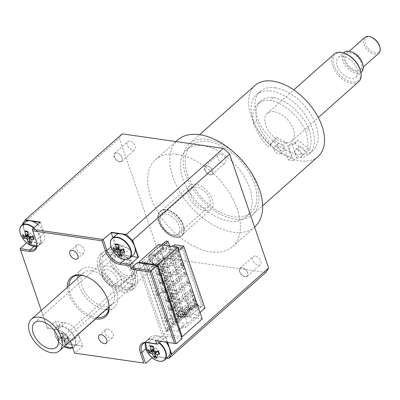 <?xml version="1.0" encoding="UTF-8"?>
<svg xmlns="http://www.w3.org/2000/svg" width="400" height="400" viewBox="0 0 400 400"><rect width="100%" height="100%" fill="white"/><g stroke="black" fill="none" stroke-linecap="round" stroke-linejoin="round"><path stroke-width="0.3" stroke-dasharray="2 1.5" d="M178.795 250.505L166.245 261.64L168.37 267.84L168.845 267.42L170.665 272.735L170.19 273.16L171.405 276.7L171.88 276.28L173.7 281.595L173.225 282.02L174.435 285.56L174.915 285.14L176.735 290.455L176.255 290.88L177.47 294.42L177.945 294L179.765 299.315L179.29 299.74L180.505 303.28L180.98 302.86L182.8 308.175L182.325 308.6L183.535 312.14L184.015 311.72L173.58 310.22L175.325 308.67L172.965 308.335L172.01 309.18L170.435 308.95L169.165 310.08L167.955 306.535L169.225 305.41L167.405 300.09L166.135 301.22L164.92 297.675L166.19 296.55L164.37 291.23L163.1 292.36L161.885 288.815L163.155 287.69L161.335 282.37L160.065 283.5L158.85 279.955L160.12 278.83L158.3 273.51L157.03 274.64L155.82 271.095L157.09 269.97L155.27 264.65L154 265.78L151.875 259.575L166.16 246.9L170.1 247.465L170.78 249.455L174.485 247.205L174.91 246.145L176.485 246.37L177.14 248.15L178.7 248.375L178.14 246.61L182.045 247.17L183.07 248.11L202.825 305.805L202.37 306.53L198.35 305.815L202.37 306.53M200.03 312.525L187.48 323.66L185.355 317.46L185.835 317.035L184.015 311.72M177.395 274.85L174.36 265.99L181.505 259.655L184.535 268.515L177.395 274.85L175.425 274.57L182.57 268.23L184.535 268.515M189.525 310.29L186.495 301.43L193.635 295.095L196.67 303.955L189.525 310.29L187.56 310.01L194.7 303.67L196.67 303.955M186.715 306.925L190.65 307.49L191.335 309.485L187.395 308.92L186.715 306.925L177.505 315.095L179.08 315.32L159.215 257.29L157.625 258.695L161.955 259.32L163.7 264.415L163.215 265.185L162.035 265.015L177.81 311.09L178.99 311.26L180.08 312.255L181.825 317.35L177.495 316.73L157.625 258.695M177.505 315.095L157.64 257.065L159.215 257.29M186.495 301.43L184.525 301.15L175.425 274.57M190.65 307.49L194.355 305.24L195.515 305.405L195.06 304.075L195.3 303.69L197.35 303.985L198.35 305.815L186.445 316.38L189.515 316.82L189.76 316.435L187.56 310.01M186.445 316.38L185.445 314.55L183.395 314.255L183.415 315.945L181.67 310.85L180.08 312.255M178.7 248.375L178.695 249.495L166.79 260.06L167.03 259.675L166.575 258.345L169.645 258.785L181.55 248.22L178.48 247.78L178.935 249.11L178.695 249.495L176.645 249.2L176.1 248.7L164.195 259.27L163.545 257.91L165.29 263.005L164.805 263.78L163.625 263.61L179.395 309.68L180.58 309.85L181.67 310.85M164.195 259.27L164.74 259.765L166.79 260.06M169.645 258.785L170.19 259.285L172.39 265.71L174.36 265.99M169.815 266.395L180.295 257.095L178.325 256.815L167.85 266.11L169.815 266.395L169.06 264.18L179.535 254.88L177.565 254.6L167.09 263.895L169.06 264.18M167.85 266.11L167.09 263.895M172.85 275.255L183.325 265.955L181.36 265.675L170.88 274.97L172.85 275.255L172.09 273.04L182.57 263.74L180.6 263.46L170.125 272.755L172.09 273.04M170.88 274.97L170.125 272.755M175.885 284.115L186.36 274.815L184.39 274.535L173.915 283.83L175.885 284.115L175.125 281.9L185.605 272.6L183.635 272.32L173.155 281.615L175.125 281.9M173.915 283.83L173.155 281.615M178.92 292.975L189.395 283.675L187.425 283.395L176.95 292.69L178.92 292.975L178.16 290.76L188.635 281.46L186.665 281.18L176.19 290.475L178.16 290.76M176.95 292.69L176.19 290.475M181.95 301.835L192.43 292.535L190.46 292.255L179.98 301.55L181.95 301.835L181.195 299.62L191.67 290.32L189.7 290.04L179.225 299.335L181.195 299.62M179.98 301.55L179.225 299.335M184.985 310.695L195.46 301.395L193.495 301.115L183.015 310.41L184.985 310.695L184.225 308.48L194.705 299.18L192.735 298.9L182.255 308.195L184.225 308.48M183.015 310.41L182.255 308.195M179.08 315.32L177.495 316.73M189.515 316.82L201.665 305.87L182.095 248.72L183.07 248.11M194.355 305.24L196.81 305.735L195.515 305.405L183.61 315.97M183.415 315.945L181.825 317.35M196.81 305.735L196.22 304.015L197.81 304.19L198.465 305.97M174.455 244.815L174.91 246.145M204.94 308.165L195.69 306.835L195.235 305.505M191.335 309.485L195.69 306.835M170.1 247.465L171.91 246.365M170.78 249.455L166.845 248.89L166.16 246.9M166.845 248.89L157.64 257.065M187.395 308.92L173.11 321.595L170.985 315.395L172.255 314.27L170.435 308.95M183.535 312.14L169.165 310.08M173.58 310.22L175.4 315.535L177.145 313.99L174.785 313.65L173.83 314.495L172.255 314.27M185.835 317.035L175.4 315.535M177.655 312.28L178.41 314.495L180.38 314.78L179.625 312.565L177.655 312.28L172.275 317.055L174.245 317.335L179.625 312.565M185.355 317.46L170.985 315.395M168.37 267.84L154 265.78M166.245 261.64L151.875 259.575M171.405 276.7L157.03 274.64M170.19 273.16L155.82 271.095M174.435 285.56L160.065 283.5M173.225 282.02L158.85 279.955M177.47 294.42L163.1 292.36M176.255 290.88L161.885 288.815M180.505 303.28L166.135 301.22M179.29 299.74L164.92 297.675M182.325 308.6L167.955 306.535M187.48 323.66L173.11 321.595M168.845 267.42L158.41 265.92L160.16 264.37L157.795 264.035L156.845 264.88L155.27 264.65M158.41 265.92L160.23 271.24L161.98 269.69L159.615 269.35L158.665 270.195L157.09 269.97M170.665 272.735L160.23 271.24M162.485 267.98L163.245 270.195L165.215 270.48L164.455 268.265L162.485 267.98L157.11 272.755L159.08 273.035L164.455 268.265M156.845 264.88L158.665 270.195M157.795 264.035L159.615 269.35M160.16 264.37L161.98 269.69M163.245 270.195L157.87 274.97L159.835 275.25L165.215 270.48M180.295 257.095L179.535 254.88M159.835 275.25L159.08 273.035M178.325 256.815L177.565 254.6M157.87 274.97L157.11 272.755M168.245 279.34L166.28 279.055L163.665 281.375A5.28 2.44 -18.9 0 0 160.55 283.775L162.82 284.105L162.06 281.89A2.64 1.22 161.1 0 1 164.335 279.92L167.49 277.125L168.245 279.34L165.095 282.135L164.335 279.92M160.55 283.775L159.79 281.56L162.06 281.89M171.28 288.2L169.31 287.915L166.16 290.715A2.64 1.22 161.1 0 1 163.985 292.695L166.255 293.02L165.495 290.805A5.28 2.44 -18.9 0 0 167.91 288.305L170.52 285.985L171.28 288.2L168.665 290.52L167.91 288.305M163.985 292.695L163.23 290.48L165.495 290.805M169.195 299.575L172.345 296.775L171.585 294.56L168.435 297.36L169.195 299.575A2.64 1.22 161.1 0 1 167.02 301.555L169.29 301.88L168.53 299.665A5.28 2.44 -18.9 0 0 170.94 297.165L173.555 294.845L174.315 297.06L171.7 299.38A5.28 2.44 -18.9 0 1 169.29 301.88M167.02 301.555L166.26 299.34L168.53 299.665M168.895 308.14L171.16 308.47A2.64 1.22 161.1 0 1 173.435 306.5L176.59 303.705L174.62 303.42L172.005 305.74A5.28 2.44 -18.9 0 0 168.895 308.14L169.65 310.355L171.92 310.685L171.16 308.47M178.41 314.495L173.035 319.27L175.005 319.55L174.245 317.335M173.035 319.27L172.275 317.055M162.82 284.105A2.64 1.22 161.1 0 1 165.095 282.135M183.325 265.955L182.57 263.74M166.28 279.055L165.52 276.84L167.49 277.125M165.52 276.84L162.905 279.16A5.28 2.44 -18.9 0 0 159.79 281.56M181.36 265.675L180.6 263.46M163.665 281.375L162.905 279.16M171.88 276.28L161.445 274.78L163.265 280.1L165.01 278.55L162.65 278.21L161.695 279.055L160.12 278.83M173.7 281.595L163.265 280.1M161.445 274.78L163.19 273.23L160.83 272.895L159.875 273.74L161.695 279.055M159.875 273.74L158.3 273.51M163.19 273.23L165.01 278.55M160.83 272.895L162.65 278.21M166.255 293.02A5.28 2.44 -18.9 0 0 168.665 290.52M186.36 274.815L185.605 272.6M169.31 287.915L168.555 285.7L170.52 285.985M168.555 285.7L165.4 288.5A2.64 1.22 161.1 0 1 163.23 290.48M184.39 274.535L183.635 272.32M166.16 290.715L165.4 288.5M174.915 285.14L164.48 283.64L166.3 288.96L168.045 287.41L165.685 287.07L164.73 287.915L163.155 287.69M176.735 290.455L166.3 288.96M164.48 283.64L166.225 282.09L163.865 281.755L162.91 282.6L164.73 287.915M162.91 282.6L161.335 282.37M166.225 282.09L168.045 287.41M163.865 281.755L165.685 287.07M172.345 296.775L174.315 297.06M189.395 283.675L188.635 281.46M170.94 297.165L171.7 299.38M171.585 294.56L173.555 294.845M168.435 297.36A2.64 1.22 161.1 0 1 166.26 299.34M187.425 283.395L186.665 281.18M177.945 294L167.515 292.5L169.335 297.815L171.08 296.27L168.715 295.93L167.765 296.775L166.19 296.55M179.765 299.315L169.335 297.815M167.515 292.5L169.26 290.95L166.895 290.615L165.945 291.46L167.765 296.775M165.945 291.46L164.37 291.23M169.26 290.95L171.08 296.27M166.895 290.615L168.715 295.93M190.46 292.255L189.7 290.04M172.005 305.74L172.765 307.955L175.38 305.635L174.62 303.42M172.765 307.955A5.28 2.44 -18.9 0 0 169.65 310.355M175.38 305.635L177.35 305.92L174.195 308.715A2.64 1.22 161.1 0 0 171.92 310.685M192.43 292.535L191.67 290.32M173.435 306.5L174.195 308.715M177.35 305.92L176.59 303.705M180.98 302.86L170.545 301.36L172.365 306.675L174.11 305.13L171.75 304.79L170.8 305.635L169.225 305.41M182.8 308.175L172.365 306.675M170.545 301.36L172.29 299.81L169.93 299.475L168.975 300.32L170.8 305.635M168.975 300.32L167.405 300.09M172.29 299.81L174.11 305.13M169.93 299.475L171.75 304.79M175.005 319.55L180.38 314.78M195.46 301.395L194.705 299.18M193.495 301.115L192.735 298.9M172.01 309.18L173.83 314.495M172.965 308.335L174.785 313.65M175.325 308.67L177.145 313.99M166.575 258.345L178.48 247.78L178.14 246.61M163.74 257.94L175.645 247.375L174.485 247.205M163.545 257.91L161.955 259.32M170.19 259.285L182.095 248.72L181.55 248.22L182.045 247.17M172.39 265.71L179.535 259.37L182.57 268.23M189.76 316.435L201.665 305.87L202.825 305.805M184.525 301.15L191.67 294.81L194.7 303.67M179.535 259.37L181.505 259.655M191.67 294.81L193.635 295.095M167.03 259.675L178.935 249.11L178.725 248.325M164.74 259.765L176.645 249.2L177.14 248.15M176.485 246.37L175.645 247.375L176.1 248.7L177.075 248.09M180.58 309.85L178.99 311.26M179.395 309.68L177.81 311.09M163.625 263.61L162.035 265.015M164.805 263.78L163.215 265.185M165.29 263.005L163.7 264.415M183.155 314.64L195.06 304.075L196.22 304.015M196.25 303.97L195.3 303.69L183.395 314.255M185.445 314.55L197.35 303.985L197.81 304.19M197.875 304.25L185.99 315.05M296.65 157.855A39.605 23.555 -131.6 0 0 309.045 154.01A39.605 23.555 -131.6 0 0 300.375 108.755A39.605 23.555 -131.6 0 0 256.47 94.77A39.605 23.555 -131.6 0 0 257.195 128.93A39.605 23.555 -131.6 0 0 291.53 157.12L288.355 159.94L283.32 145.23A22.185 13.2 48.4 0 1 274.005 140.08L268.145 146.945A43.67 25.975 48.4 0 1 253.595 123.475A37.565 22.345 48.4 0 1 257.91 103.79A37.565 22.345 48.4 0 1 270.33 100.185A37.565 22.345 48.4 0 1 305.57 130.935A43.67 25.975 48.4 0 1 306.415 152.435L295.01 143.095A22.185 13.2 48.4 0 1 294.31 143.8A22.185 13.2 48.4 0 1 288.435 145.965L293.475 160.675L296.65 157.855L291.61 143.145L288.435 145.965M291.53 157.12L286.495 142.41A22.185 13.2 48.4 0 1 277.18 137.265L271.32 144.125A43.67 25.975 48.4 0 1 256.77 120.66A37.565 22.345 48.4 0 1 261.085 100.975A37.565 22.345 48.4 0 1 273.505 97.365A37.565 22.345 48.4 0 1 308.74 128.12A43.67 25.975 48.4 0 1 309.59 149.62L298.185 140.28A22.185 13.2 48.4 0 1 297.485 140.985A22.185 13.2 48.4 0 1 291.61 143.145M298.265 149.815A4.49 2.67 48.4 0 1 298.635 146.94A4.49 2.67 48.4 0 1 303.61 148.525A4.49 2.67 48.4 0 1 304.59 153.655A4.49 2.67 48.4 0 1 301.215 153.415A4.49 2.67 48.4 0 1 298.265 149.815M277.26 146.8A4.49 2.67 48.4 0 1 277.63 143.925A4.49 2.67 48.4 0 1 282.605 145.51A4.49 2.67 48.4 0 1 283.585 150.64A4.49 2.67 48.4 0 1 280.21 150.4A4.49 2.67 48.4 0 1 277.26 146.8M277.18 137.265L274.005 140.08M271.32 144.125L268.145 146.945M286.495 142.41L283.32 145.23M298.185 140.28L295.01 143.095M309.59 149.62L306.415 152.435M256.77 120.66L253.595 123.475M274.085 149.62A4.49 2.67 48.4 0 1 274.455 146.74A4.49 2.67 48.4 0 1 279.43 148.325A4.49 2.67 48.4 0 1 280.41 153.455A4.49 2.67 48.4 0 1 277.035 153.22A4.49 2.67 48.4 0 1 274.085 149.62M295.09 152.635A4.49 2.67 48.4 0 1 295.46 149.755A4.49 2.67 48.4 0 1 300.435 151.34A4.49 2.67 48.4 0 1 301.415 156.47A4.49 2.67 48.4 0 1 298.04 156.235A4.49 2.67 48.4 0 1 295.09 152.635M273.505 97.365L270.33 100.185M308.74 128.12L305.57 130.935M288.355 159.94A39.605 23.555 -131.6 0 0 293.475 160.675M274.275 111.7A18.48 10.995 -131.6 0 0 267.315 113.385A18.48 10.995 -131.6 0 0 271.36 134.505A18.48 10.995 -131.6 0 0 291.85 141.03A18.48 10.995 -131.6 0 0 291.12 124.415A18.48 10.995 -131.6 0 0 274.275 111.7M82.595 346.06L67.24 343.855L67.69 343.965L164.68 257.895A100.325 59.675 48.4 0 1 158.38 252.125L61.395 338.2L61.515 338.61L55.6 321.335L65.245 322.72A13.2 7.85 -131.6 0 1 78.88 335.205L82.83 346.14L74.735 353.325L71.095 342.925M22.385 224.32L119.415 138.32A100.325 59.675 48.4 0 1 122.21 133.855M181.975 338.61L162.285 335.78L156.57 340.855M137.26 262.69L162.285 335.78M142.895 343.965L150.835 336.92A13.2 7.85 -131.6 0 1 155.805 335.72L165.805 336.99L160.775 341.455M131.615 256.425L128.505 255.98A13.2 7.85 -131.6 0 1 114.865 243.49L112.9 237.74M32.265 229.285L36.06 240.36A13.2 7.85 48.4 0 1 36.455 241.73A13.2 7.85 48.4 0 1 36.54 242.115M40.36 222.1L43.995 233.315A13.2 7.85 -131.6 0 1 42.915 241.78L42.915 241.78A13.2 7.85 -131.6 0 1 37.945 242.98L28.26 241.425L26.7 242.81M20.165 248.61L47.465 328.35L57.31 329.76A13.2 7.85 48.4 0 1 59.55 330.34A13.2 7.85 48.4 0 1 70.945 342.25L78.88 335.205A13.2 7.85 48.4 0 1 77.8 343.665A13.2 7.85 48.4 0 1 74.71 344.93A13.2 7.85 48.4 0 1 70.795 344.365A13.2 7.85 48.4 0 1 60.145 334.61A13.2 7.85 48.4 0 1 58.635 330.205A13.2 7.85 48.4 0 1 60.275 323.92A13.2 7.85 48.4 0 1 65.245 322.72L57.31 329.76L47.465 328.35L55.6 321.335M166.705 358.135L153.47 356.235L152.145 357.7M153.47 356.235L149.75 345.38A13.2 7.85 -131.6 0 1 150.835 336.92L147.105 340.23A13.2 7.85 -131.6 0 0 145.585 342.755M47.315 328.14L41.26 310.465M70.36 341.115A14.255 8.48 -131.6 0 0 58.795 330.065A14.255 8.48 -131.6 0 0 56.37 329.44M28.475 220.77L32.395 221.33M40 222.425L40.28 222.465M133.605 244.085L135.11 248.495M119.035 233.77L122.955 234.335M153.705 356.315L166.66 358.175M67.69 343.965L82.83 346.14M55.56 321.165L61.395 338.2M22.425 224.39L28.26 241.425M28.3 241.595L22.485 224.61M34.125 246.365L37.945 242.98A13.2 7.85 48.4 0 1 25.26 232.725A13.2 7.85 48.4 0 1 24.31 230.49A13.2 7.85 48.4 0 1 23.75 228.315A13.2 7.85 48.4 0 1 25.39 222.03M61.515 338.61A100.325 59.675 -131.6 0 0 67.24 343.855M133.475 254.78A13.2 7.85 48.4 0 1 128.505 255.98L124.685 259.37M167.675 342.45L165.805 336.99M158.76 244.475L159.365 246.25L142.22 261.46L165.58 329.685L182.725 314.47L183.33 316.24L163.33 333.99L139 262.94M165.825 321.94L164.32 317.535L168.125 314.15L160.69 292.425L156.88 295.805L155.37 291.395L159.18 288.015L151.74 266.285L147.93 269.665L146.42 265.26L150.23 261.88L148.405 256.55L159.52 246.69L182.57 314.025L171.46 323.885L169.635 318.56L165.825 321.94A2.64 1.57 -131.6 0 0 167.02 321.74A2.64 1.57 -131.6 0 0 166.85 319.26A2.64 1.57 -131.6 0 0 164.32 317.535M165.45 337.105L167.26 342.39M168.485 345.975L169.995 350.385M147.865 342.765L155.805 335.72A13.2 7.85 48.4 0 1 166.005 342.21M78.11 275.24A25.08 14.92 48.4 0 1 81.18 269.745A25.08 14.92 48.4 0 1 90.62 267.46A25.08 14.92 48.4 0 1 113.485 284.72A25.08 14.92 48.4 0 1 114.475 307.265A25.08 14.92 48.4 0 1 108.65 309.655M105.83 309.64A25.08 14.92 48.4 0 1 77.79 278.045M91.76 270.785A21.12 12.565 -131.6 0 0 83.805 272.705A21.12 12.565 -131.6 0 0 88.43 296.845A21.12 12.565 -131.6 0 0 111.845 304.3A21.12 12.565 -131.6 0 0 111.015 285.315A21.12 12.565 -131.6 0 0 91.76 270.785M67.43 287.24A26.14 15.545 -131.6 0 0 95.47 318.835M85.62 276.315A25.08 14.92 48.4 0 1 85.995 276.445A25.08 14.92 48.4 0 1 108.39 301.685A25.08 14.92 48.4 0 1 108.48 302.07M96.94 317.53A25.08 14.92 48.4 0 1 68.9 285.935M78.68 244.665A5.315 3.16 -131.6 0 0 76.675 245.15A5.315 3.16 -131.6 0 0 77.84 251.225A5.315 3.16 -131.6 0 0 83.73 253.1A5.315 3.16 -131.6 0 0 83.525 248.325A5.315 3.16 -131.6 0 0 78.68 244.665M107.57 329.06A5.315 3.16 -131.6 0 0 105.57 329.54A5.315 3.16 -131.6 0 0 106.735 335.615A5.315 3.16 -131.6 0 0 112.625 337.49A5.315 3.16 -131.6 0 0 112.415 332.715A5.315 3.16 -131.6 0 0 107.57 329.06M111 246.925L114.865 243.49A13.2 7.85 48.4 0 1 115.95 235.03M116.045 244.66L117.265 244.49A5.58 3.32 48.4 0 1 117.385 244.475A5.58 3.32 48.4 0 1 119.465 244.81L118.575 245.025L118.19 244.445M123.5 248.5A5.58 3.32 48.4 0 1 124.35 250.98L124.055 252A6.295 3.745 48.4 0 0 123.08 249.155L123.515 249.325L123.08 249.155L123.5 248.5L119.465 244.81M122.225 256.225L122.055 255.195L122.56 253.835L122.23 250.175L122.825 249.23L122.99 249.42M123.365 249.845L124.35 250.98M122.025 249.575L122.43 249.13L122.825 249.23L122.57 249.49M122.56 253.835A5.58 3.32 48.4 0 1 120.355 253.52L120.755 250.98M118.49 249.115L119.57 248.76L120.925 249.73M116.095 249.4A5.58 3.32 48.4 0 1 115.475 247.35L113.05 247.82M118.19 245.2L119.65 246.325L119.79 247.07L115.475 247.35M117.265 244.49L117.58 244.735M118.19 244.92L118.575 245.025A6.295 3.745 48.4 0 0 118.19 244.88M118 256.4A13 7.73 48.4 0 1 112.5 250.2M205.005 169.695A5.145 3.06 -131.6 0 0 210.32 174.56A5.145 3.06 -131.6 0 0 212.83 171.33A5.145 3.06 -131.6 0 0 208.235 166.155A5.145 3.06 -131.6 0 0 205.005 169.695M210.235 174.93A5.41 3.22 48.4 0 1 205.3 171.205A5.41 3.22 48.4 0 1 205.085 166.34A5.41 3.22 48.4 0 1 207.125 165.845A5.41 3.22 48.4 0 1 208.045 166.08A5.41 3.22 48.4 0 1 212.88 171.53A5.41 3.22 48.4 0 1 212.27 174.435A5.41 3.22 48.4 0 1 210.235 174.93M37.72 224.45A13.2 7.85 48.4 0 1 43.995 233.315L36.06 240.36L36.21 241.035M25.485 231.66L26.705 231.49A5.58 3.32 48.4 0 1 26.825 231.47A5.58 3.32 48.4 0 1 28.91 231.805L28.015 232.025L27.63 231.445M32.94 235.5A5.58 3.32 48.4 0 1 33.79 237.98L33.5 239A6.295 3.745 48.4 0 0 32.525 236.155L32.96 236.32L32.525 236.155L32.94 235.5L28.91 231.805M31.665 243.22L31.5 242.195L32 240.835L31.67 237.175L32.265 236.23L32.435 236.42M32.805 236.845L33.79 237.98M31.465 236.575L31.87 236.13L32.265 236.23L32.015 236.49M32 240.835A5.58 3.32 48.4 0 1 29.795 240.52L30.195 237.98M27.93 236.115L29.01 235.76L30.365 236.73M25.54 236.4A5.58 3.32 48.4 0 1 24.915 234.35L22.49 234.82M27.635 232.2L29.095 233.32L29.23 234.065L24.915 234.35M26.705 231.49L27.025 231.735M27.63 231.92L28.015 232.025A6.295 3.745 48.4 0 0 27.63 231.88M33.65 228.06A13 7.73 48.4 0 1 40.435 239.075A13 7.73 48.4 0 1 36.505 246.285M27.445 243.395A13 7.73 48.4 0 1 21.945 237.2M114.45 156.69A5.145 3.06 -131.6 0 0 119.76 161.555A5.145 3.06 -131.6 0 0 122.275 158.33A5.145 3.06 -131.6 0 0 117.68 153.15A5.145 3.06 -131.6 0 0 114.45 156.69M119.675 161.925A5.41 3.22 48.4 0 1 114.74 158.205A5.41 3.22 48.4 0 1 114.53 153.34A5.41 3.22 48.4 0 1 116.565 152.845A5.41 3.22 48.4 0 1 117.485 153.08A5.41 3.22 48.4 0 1 122.32 158.53A5.41 3.22 48.4 0 1 121.715 161.435A5.41 3.22 48.4 0 1 119.675 161.925M66.55 345.11L66.38 344.085L66.885 342.725A5.58 3.32 48.4 0 1 64.68 342.41L63.85 343.72L63.77 344.715A7.26 4.32 -131.6 0 0 65.8 345.165M60.885 337.71L63.98 335.21L61.59 333.38L60.37 333.55L59.74 332.935A21.105 16.115 93.4 0 0 60.885 337.71L60.5 338.32A21.105 10.41 171.4 0 1 57.375 336.71A7.26 4.32 -131.6 0 0 58.445 339.835L63.895 337.65L65.23 338.875L64.68 342.41M60.65 338.715A5.58 3.32 48.4 0 1 59.8 336.24L57.375 336.71M63.98 335.21L64.115 335.955L63.385 336.16L59.8 336.24M61.59 333.38A5.58 3.32 48.4 0 1 61.71 333.36A5.58 3.32 48.4 0 1 63.795 333.695L62.9 333.915L62.515 333.335A7.26 4.32 -131.6 0 0 59.74 332.935M66.25 344.765A21.105 13.925 -94.1 0 1 64.035 341.555L64.415 340.945A21.105 12.6 -17 0 0 68.915 341.335L68.385 340.89A6.295 3.745 48.4 0 0 67.41 338.04L67.845 338.21L67.41 338.04L67.825 337.39L63.795 333.695M67.825 337.39A5.58 3.32 48.4 0 1 68.675 339.87L68.37 341.01L67.39 338.165M66.885 342.725L66.555 339.065L67.15 338.115L68.675 339.87M64.04 341.015L66.755 338.02L67.15 338.115L64.02 341.04M68.915 341.335A7.26 4.32 -131.6 0 0 67.845 338.21A21.105 6.655 159.5 0 1 63.675 338.775L62.81 337.985A21.105 11.285 -78.2 0 1 62.515 333.335M58.445 339.835A21.105 8.845 -28.8 0 0 61.245 340.49L62.105 341.28A21.105 13.475 110.2 0 0 63.77 344.715M60.81 338.305L63.385 336.16M62.755 333.905L62.9 333.915A6.295 3.745 48.4 0 0 60.525 333.525L62.755 333.905M72.765 347.8A13.2 7.85 -131.6 0 0 74.07 346.975A13.2 7.85 -131.6 0 0 75.155 338.515A13.2 7.85 -131.6 0 0 66.48 327.925A13.2 7.85 -131.6 0 0 56.545 327.23C53.95 329.8 54.045 333.755 56.825 339.09A21.12 21.12 0 0 0 62.33 345.285L64.235 346.555A13 7.73 48.4 0 1 62.33 345.285A13 7.73 48.4 0 1 56.825 339.09A13 7.73 48.4 0 1 59.975 326.33A13 7.73 48.4 0 1 74.75 338.715A13 7.73 48.4 0 1 72.73 347.7M157.005 259.68A5.145 3.06 -131.6 0 0 152.565 255.04A5.145 3.06 -131.6 0 0 149.195 258.11A5.145 3.06 -131.6 0 0 154.645 263.445A5.145 3.06 -131.6 0 0 157.16 260.22A5.145 3.06 -131.6 0 0 157.005 259.68M154.56 263.815A5.41 3.22 48.4 0 1 149.625 260.09A5.41 3.22 48.4 0 1 149.415 255.225A5.41 3.22 48.4 0 1 151.45 254.735A5.41 3.22 48.4 0 1 152.37 254.97A5.41 3.22 48.4 0 1 157.205 260.42A5.41 3.22 48.4 0 1 156.6 263.325A5.41 3.22 48.4 0 1 154.56 263.815M168.355 356.67A13.2 7.85 48.4 0 1 165.27 357.93A13.2 7.85 48.4 0 1 161.35 357.365A13.2 7.85 48.4 0 1 149.75 345.38L145.885 348.815M157.11 358.11L156.94 357.085L157.445 355.725A5.58 3.32 48.4 0 1 155.24 355.41L155.64 352.87M153.375 351.005L154.455 350.65L155.81 351.62M150.98 351.29A5.58 3.32 48.4 0 1 150.36 349.24L147.935 349.71M153.075 347.09L154.535 348.215L154.675 348.96L150.36 349.24M150.93 346.55L152.465 346.625M152.15 346.38A5.58 3.32 48.4 0 1 152.27 346.36A5.58 3.32 48.4 0 1 154.35 346.7L153.46 346.915L153.075 346.335M158.385 350.39A5.58 3.32 48.4 0 1 159.23 352.87L158.94 353.89A6.295 3.745 48.4 0 0 157.965 351.045L158.4 351.215L157.965 351.045L158.385 350.39L154.35 346.7M157.445 355.725L157.115 352.065L157.71 351.12L157.875 351.31M158.25 351.735L159.23 352.87M156.91 351.465L157.315 351.02L157.71 351.12L157.455 351.38M153.075 346.81L153.46 346.915A6.295 3.745 48.4 0 0 153.075 346.77M152.885 358.285A13 7.73 48.4 0 1 147.385 352.09M145.595 342.75A13 7.73 48.4 0 1 159.09 342.95M247.56 272.685A5.145 3.06 -131.6 0 0 243.12 268.04A5.145 3.06 -131.6 0 0 239.755 271.11A5.145 3.06 -131.6 0 0 245.205 276.445A5.145 3.06 -131.6 0 0 247.715 273.22A5.145 3.06 -131.6 0 0 247.56 272.685M245.12 276.815A5.41 3.22 48.4 0 1 240.185 273.095A5.41 3.22 48.4 0 1 239.97 268.23A5.41 3.22 48.4 0 1 242.01 267.735A5.41 3.22 48.4 0 1 242.93 267.97A5.41 3.22 48.4 0 1 247.765 273.42A5.41 3.22 48.4 0 1 247.155 276.325A5.41 3.22 48.4 0 1 245.12 276.815M159.52 246.69L182.77 314.055L189.12 308.42L166.065 241.085M159.715 246.72L161.755 244.905M189.12 308.42L191.085 308.7L169.63 246.035M163.26 247.23L155.32 254.27L155.93 256.045L163.865 249L163.26 247.23L161.685 247L162.29 248.775L154.355 255.815L155.93 256.045M186.31 314.565L185.705 312.79L177.77 319.835L178.375 321.605L186.31 314.565L184.74 314.335L191.085 308.7M185.705 312.79L184.13 312.565L176.195 319.61L177.77 319.835M171.46 323.885L173.625 324.2L176.8 321.38L176.195 319.61M176.8 321.38L178.375 321.605M147.93 269.665A2.64 1.57 -131.6 0 0 149.125 269.465A2.64 1.57 -131.6 0 0 148.95 266.985A2.64 1.57 -131.6 0 0 146.42 265.26M155.32 254.27L153.745 254.045L150.57 256.865L148.405 256.55M163.725 245.19L161.685 247M153.745 254.045L154.355 255.815M162.29 248.775L163.865 249M173.625 324.2L150.57 256.865M184.13 312.565L184.74 314.335M169.635 318.56A2.64 1.57 -131.6 0 0 170.83 318.36A2.64 1.57 -131.6 0 0 171.045 316.665A2.64 1.57 -131.6 0 0 168.125 314.15M160.69 292.425A2.64 1.57 -131.6 0 0 161.885 292.22A2.64 1.57 -131.6 0 0 162.1 290.53A2.64 1.57 -131.6 0 0 159.18 288.015M151.74 266.285A2.64 1.57 -131.6 0 0 152.935 266.085A2.64 1.57 -131.6 0 0 153.15 264.395A2.64 1.57 -131.6 0 0 150.23 261.88M156.88 295.805A2.64 1.57 -131.6 0 0 158.075 295.605A2.64 1.57 -131.6 0 0 157.9 293.12A2.64 1.57 -131.6 0 0 155.37 291.395M182.725 314.47L186.66 315.035L186.055 313.265L199.44 315.185L177.295 250.505L163.91 248.585L163.305 246.815L144.57 263.435L145.18 265.21L156.205 266.79L160.965 262.565L163.33 262.905L164.24 265.56A3.17 1.885 48.4 0 1 160.965 262.565M163.91 248.585L145.18 265.21M156.205 266.79A3.17 1.885 48.4 0 0 159.475 269.79L168.73 296.81A3.17 1.885 48.4 0 0 167.535 297.1A3.17 1.885 48.4 0 0 167.66 299.945A3.17 1.885 48.4 0 0 170.55 302.125L175.31 297.9A3.17 1.885 48.4 0 1 172.42 295.72A3.17 1.885 48.4 0 1 172.295 292.875A3.17 1.885 48.4 0 1 173.49 292.585L175.31 297.9M168.73 296.81L173.49 292.585M183.11 327.24L178.35 331.47A3.17 1.885 48.4 0 1 178.605 329.44A3.17 1.885 48.4 0 1 179.8 329.15L184.56 324.925L185.47 327.58L183.11 327.24A3.17 1.885 48.4 0 1 183.37 325.21A3.17 1.885 48.4 0 1 184.56 324.925M178.35 331.47L167.325 329.885L167.93 331.655L166.75 331.49L143.39 263.265L144.57 263.435M170.55 302.125L179.8 329.15M163.33 333.99L181.275 336.565M202.23 318.955L183.33 316.24M159.365 246.25L163.305 246.815M177.295 250.505L163.33 262.905M159.475 269.79L164.24 265.56M199.44 315.185L185.47 327.58M186.055 313.265L167.325 329.885M186.66 315.035L167.93 331.655M166.75 331.49L168.335 330.08L144.98 261.855L143.39 263.265M142.22 261.46L144.98 261.855M168.335 330.08L165.58 329.685M136.23 271.22A16.37 9.735 48.4 0 1 134.09 278.21A16.37 9.735 48.4 0 1 115.94 272.425A16.37 9.735 48.4 0 1 112.36 253.72A16.37 9.735 48.4 0 1 126.365 255.715A16.37 9.735 48.4 0 1 136.23 271.22M127.74 275.53A12.41 7.38 48.4 0 1 116.43 266.99A12.41 7.38 48.4 0 1 115.94 255.84A12.41 7.38 48.4 0 1 122.72 255.25A12.41 7.38 48.4 0 1 133.8 267.735A12.41 7.38 48.4 0 1 132.415 274.4A12.41 7.38 48.4 0 1 127.74 275.53M134.345 270.46A13.995 8.325 -131.6 0 0 134.08 268.915A13.995 8.325 -131.6 0 0 121.585 254.835A13.995 8.325 -131.6 0 0 112.41 263.185A13.995 8.325 -131.6 0 0 127.245 277.705A13.995 8.325 -131.6 0 0 134.345 270.46M158.38 252.125L119.415 138.32M254.8 226.86A58.085 34.55 48.4 0 1 190.405 206.345A58.085 34.55 48.4 0 1 177.69 139.97M203.355 145.76A44.885 26.695 -131.6 0 0 186.455 149.845A44.885 26.695 -131.6 0 0 196.275 201.135A44.885 26.695 -131.6 0 0 246.035 216.985A44.885 26.695 -131.6 0 0 244.265 176.64A44.885 26.695 -131.6 0 0 203.355 145.76M177.34 154.405A58.085 34.55 -131.6 0 0 155.47 159.69A58.085 34.55 -131.6 0 0 168.18 226.07A58.085 34.55 -131.6 0 0 232.575 246.58A58.085 34.55 -131.6 0 0 230.285 194.37A58.085 34.55 -131.6 0 0 177.34 154.405M208.115 141.535A44.885 26.695 48.4 0 1 249.03 172.415A44.885 26.695 48.4 0 1 250.8 212.76A44.885 26.695 48.4 0 1 201.04 196.91A44.885 26.695 48.4 0 1 191.215 145.62A44.885 26.695 48.4 0 1 208.115 141.535M318.11 156.555A47.525 28.27 48.4 0 1 265.425 139.77A47.525 28.27 48.4 0 1 255.02 85.465M275.19 87.785A39.605 23.555 -131.6 0 0 260.28 91.385A39.605 23.555 -131.6 0 0 261.005 125.55A39.605 23.555 -131.6 0 0 295.34 153.74A39.605 23.555 -131.6 0 0 312.855 150.63A39.605 23.555 -131.6 0 0 311.29 115.03A39.605 23.555 -131.6 0 0 275.19 87.785M236.12 154.325A47.525 28.27 -131.6 0 0 207.355 139.32A47.525 28.27 -131.6 0 0 189.465 143.645A47.525 28.27 -131.6 0 0 199.865 197.95A47.525 28.27 -131.6 0 0 252.55 214.735A47.525 28.27 -131.6 0 0 247.49 167.14M351.97 52.045A12.145 7.225 -131.6 0 0 349.905 51.51A12.145 7.225 -131.6 0 0 344.2 59.975A12.145 7.225 -131.6 0 0 356.115 71.745A12.145 7.225 -131.6 0 0 362.815 64.265M350.36 52.84A10.56 6.28 -131.6 0 0 346.385 53.8A10.56 6.28 -131.6 0 0 348.695 65.87A10.56 6.28 -131.6 0 0 360.405 69.6A10.56 6.28 -131.6 0 0 359.99 60.105A10.56 6.28 -131.6 0 0 350.36 52.84M343.255 56.26A13.2 7.85 -131.6 0 0 338.285 57.46A13.2 7.85 -131.6 0 0 341.17 72.55A13.2 7.85 -131.6 0 0 355.805 77.21A13.2 7.85 -131.6 0 0 355.285 65.345A13.2 7.85 -131.6 0 0 343.255 56.26M361.52 72.14A13.2 7.85 48.4 0 1 346.885 67.475A13.2 7.85 48.4 0 1 343.995 52.39M371.33 37.24A9.505 5.655 -131.6 0 0 369.715 36.825A9.505 5.655 -131.6 0 0 365.25 43.445A9.505 5.655 -131.6 0 0 374.575 52.66A9.505 5.655 -131.6 0 0 379.815 46.8M378.82 53.26A10.56 6.28 48.4 0 1 367.11 49.53A10.56 6.28 48.4 0 1 364.8 37.46M345 53.48A17.425 10.365 -131.6 0 0 342.04 52.715A17.425 10.365 -131.6 0 0 333.855 64.86A17.425 10.365 -131.6 0 0 350.95 81.75A17.425 10.365 -131.6 0 0 360.56 71.01M358.675 81.72A18.48 10.995 48.4 0 1 338.19 75.195A18.48 10.995 48.4 0 1 334.145 54.075M112.695 285.995A9.77 5.81 48.4 0 1 111.035 285.565A9.77 5.81 48.4 0 1 102.315 275.735A9.77 5.81 48.4 0 1 107.7 269.72A9.77 5.81 48.4 0 1 117.285 279.185A9.77 5.81 48.4 0 1 112.695 285.995M115.04 286.8A12.41 7.38 -131.6 0 0 119.715 285.67A12.41 7.38 -131.6 0 0 117 271.49A12.41 7.38 -131.6 0 0 103.24 267.11A12.41 7.38 -131.6 0 0 101.85 273.77A12.41 7.38 -131.6 0 0 112.935 286.255A12.41 7.38 -131.6 0 0 115.04 286.8M265.83 272.415L164.68 257.895M129.745 141.15A5.41 3.22 -131.6 0 0 127.705 141.645A5.41 3.22 -131.6 0 0 128.89 147.83A5.41 3.22 -131.6 0 0 134.89 149.74A5.41 3.22 -131.6 0 0 134.68 144.875A5.41 3.22 -131.6 0 0 129.745 141.15M220.305 154.15A5.41 3.22 -131.6 0 0 218.265 154.645A5.41 3.22 -131.6 0 0 219.45 160.83A5.41 3.22 -131.6 0 0 225.45 162.74A5.41 3.22 -131.6 0 0 225.24 157.875A5.41 3.22 -131.6 0 0 220.305 154.15M255.19 256.04A5.41 3.22 -131.6 0 0 253.15 256.535A5.41 3.22 -131.6 0 0 254.335 262.72A5.41 3.22 -131.6 0 0 260.335 264.63A5.41 3.22 -131.6 0 0 260.12 259.765A5.41 3.22 -131.6 0 0 255.19 256.04M164.63 243.04A5.41 3.22 -131.6 0 0 162.59 243.53A5.41 3.22 -131.6 0 0 163.775 249.715A5.41 3.22 -131.6 0 0 169.775 251.63A5.41 3.22 -131.6 0 0 169.565 246.765A5.41 3.22 -131.6 0 0 164.63 243.04M123.065 292.1A23.76 14.135 48.4 0 1 101.405 275.75A23.76 14.135 48.4 0 1 100.47 254.39A23.76 14.135 48.4 0 1 108.15 252.095A23.76 14.135 48.4 0 1 130.635 267.865A23.76 14.135 48.4 0 1 132.01 289.935A23.76 14.135 48.4 0 1 123.065 292.1M110.175 254.445A21.12 12.565 -131.6 0 0 102.22 256.365A21.12 12.565 -131.6 0 0 106.845 280.5A21.12 12.565 -131.6 0 0 130.26 287.96A21.12 12.565 -131.6 0 0 129.425 268.975A21.12 12.565 -131.6 0 0 110.175 254.445M110.69 249.84L117.04 244.21A23.76 14.135 48.4 0 1 129.455 249.225L123.105 254.86A23.76 14.135 48.4 0 1 134.55 287.68A23.76 14.135 48.4 0 1 126.87 289.975L133.215 284.34A23.76 14.135 48.4 0 1 120.805 279.325L114.455 284.96A23.76 14.135 48.4 0 1 103.01 252.135A23.76 14.135 48.4 0 1 110.69 249.84L123.105 254.86M114.455 284.96L126.87 289.975M135.565 276.69A21.12 12.565 48.4 0 1 132.8 285.705A21.12 12.565 48.4 0 1 109.385 278.25A21.12 12.565 48.4 0 1 104.76 254.11A21.12 12.565 48.4 0 1 112.715 252.19A21.12 12.565 48.4 0 1 135.565 276.69M129.455 249.225L117.04 244.21M120.805 279.325L133.215 284.34M184.17 228.68A16.37 9.735 48.4 0 1 182.03 235.665A16.37 9.735 48.4 0 1 163.88 229.885A16.37 9.735 48.4 0 1 160.3 211.18A16.37 9.735 48.4 0 1 174.305 213.175A16.37 9.735 48.4 0 1 184.17 228.68M166.615 210.13A15.84 9.425 48.4 0 1 181.055 221.03A15.84 9.425 48.4 0 1 181.68 235.27A15.84 9.425 48.4 0 1 175.715 236.71A15.84 9.425 48.4 0 1 161.275 225.81A15.84 9.425 48.4 0 1 160.65 211.575A15.84 9.425 48.4 0 1 166.615 210.13M203.935 207.91A12.41 7.38 -131.6 0 0 208.61 206.78A12.41 7.38 -131.6 0 0 205.89 192.6A12.41 7.38 -131.6 0 0 192.135 188.22A12.41 7.38 -131.6 0 0 192.625 199.375A12.41 7.38 -131.6 0 0 203.935 207.91M173.46 234.96A12.41 7.38 -131.6 0 0 178.13 233.83A12.41 7.38 -131.6 0 0 175.415 219.65A12.41 7.38 -131.6 0 0 161.655 215.265A12.41 7.38 -131.6 0 0 160.27 221.93A12.41 7.38 -131.6 0 0 171.35 234.415A12.41 7.38 -131.6 0 0 173.46 234.96M204.92 210.79A15.84 9.425 48.4 0 1 190.48 199.89A15.84 9.425 48.4 0 1 189.855 185.655A15.84 9.425 48.4 0 1 207.42 191.245A15.84 9.425 48.4 0 1 210.885 209.35A15.84 9.425 48.4 0 1 204.92 210.79M183.855 228.96A16.37 9.735 -131.6 0 0 173.99 213.455A16.37 9.735 -131.6 0 0 159.98 211.46A16.37 9.735 -131.6 0 0 163.565 230.165A16.37 9.735 -131.6 0 0 181.71 235.945A16.37 9.735 -131.6 0 0 183.855 228.96M181.965 228.195A13.995 8.325 48.4 0 1 174.865 235.445A13.995 8.325 48.4 0 1 172.485 234.83A13.995 8.325 48.4 0 1 159.99 220.75A13.995 8.325 48.4 0 1 168.91 212.47A13.995 8.325 48.4 0 1 181.965 228.195M118.76 249.625L119.57 248.76M116.175 249.43L119.06 247.27M118.295 247.415L119.65 246.325M118.485 249.095L120.975 246.515M119.35 249.885L122.315 247.74M119.705 252.665L122.23 250.175M110.65 241.055A13.2 7.85 -131.6 0 0 111.14 246.8A13.2 7.85 -131.6 0 0 126.86 259.325M122.055 255.195A6.295 3.745 48.4 0 1 121.415 255.255M114.145 248.5A6.295 3.745 48.4 0 1 114.045 247.855M28.2 236.625L29.01 235.76M25.615 236.43L28.5 234.27M27.74 234.415L29.095 233.32M27.925 236.095L30.42 233.515M28.79 236.885L31.755 234.74M29.15 239.665L31.67 237.175M20.09 228.055A13.2 7.85 -131.6 0 0 20.58 233.8A13.2 7.85 -131.6 0 0 36.3 246.325M36.5 246.295A13.2 7.85 -131.6 0 0 39.185 245.085A13.2 7.85 -131.6 0 0 33.99 227.755M31.5 242.195A6.295 3.745 48.4 0 1 30.86 242.25M23.585 235.5A6.295 3.745 48.4 0 1 23.485 234.855M63.675 338.775L66.64 336.63M64.035 341.555L66.555 339.065M62.105 341.28L65.23 338.875M62.81 337.985L65.3 335.4M61.245 340.49L63.895 337.65M60.275 323.92L56.545 327.23A13.2 7.85 -131.6 0 0 57.85 340.305A13.2 7.85 -131.6 0 0 71.185 348.215M66.38 344.085A6.295 3.745 48.4 0 1 63.85 343.72M59.345 339.59A6.295 3.745 48.4 0 1 58.37 336.745M60.37 333.55A6.295 3.745 48.4 0 1 60.525 333.525L61.71 333.36M154.23 351.775L157.2 349.63M154.59 354.555L157.115 352.065M153.37 350.985L155.86 348.405M153.645 351.515L154.455 350.65M151.06 351.32L153.945 349.16M153.18 349.305L154.535 348.215M159.435 342.645A13.2 7.85 -131.6 0 0 147.105 340.23L145.525 342.76M145.53 342.945A13.2 7.85 -131.6 0 0 149.995 355.315A13.2 7.85 -131.6 0 0 161.745 361.215M156.94 357.085A6.295 3.745 48.4 0 1 156.3 357.14M149.03 350.39A6.295 3.745 48.4 0 1 148.925 349.745M294.31 143.8L297.485 140.985M280.41 153.455L283.585 150.64M274.455 146.74L277.63 143.925M301.415 156.47L304.59 153.655M295.46 149.755L298.635 146.94M257.91 103.79L261.085 100.975M34.98 248.82L42.915 241.78L39.185 245.085L36.485 246.35M36.455 241.73L36.64 242.52M59.55 330.34L58.795 330.065M105.585 315.155L114.475 307.265M72.29 277.635L81.18 269.745M85.995 276.445L85.235 276.17M108.39 301.685L108.575 302.47M76.675 245.15L70.325 250.785M83.73 253.1L77.385 258.735M105.57 329.54L99.22 335.175M112.625 337.49L106.275 343.125M118.36 248.085L119.79 247.07M117.385 244.475L116.2 244.635M27.8 235.085L29.23 234.065M26.825 231.47L25.64 231.635M60.835 338.285L64.115 335.955M72.77 347.815L77.8 343.665M153.245 349.975L154.675 348.96M152.27 346.36L151.085 346.525M170.83 318.36L167.02 321.74M161.885 292.22L158.075 295.605M152.935 266.085L149.125 269.465M167.535 297.1L172.295 292.875M178.605 329.44L183.37 325.21M56.31 347.235L134.09 278.21M34.575 322.75L112.36 253.72M83.805 272.705L80.935 275.255M111.845 304.3L108.975 306.85M122.72 255.25L121.585 254.835M133.8 267.735L134.08 268.915M232.575 246.58L254.615 227.02M155.47 159.69L175.895 141.565M246.035 216.985L250.8 212.76M186.455 149.845L191.215 145.62M252.55 214.735L262.645 205.775M189.465 143.645L199.56 134.685M260.28 91.385L256.47 94.77M312.855 150.63L309.045 154.01M355.805 77.21L360.925 72.665M338.285 57.46L343.4 52.92M360.405 69.6L363.295 67.035M346.385 53.8L349.275 51.24M291.85 141.03L318.31 117.545M267.315 113.385L293.775 89.9M111.035 285.565L112.935 286.255M102.315 275.735L101.85 273.77M115.94 255.84L103.24 267.11M132.415 274.4L119.715 285.67M121.715 161.435L134.89 149.74M114.53 153.34L127.705 141.645M212.27 174.435L225.45 162.74M205.085 166.34L218.265 154.645M247.155 276.325L260.335 264.63M239.97 268.23L253.15 256.535M156.6 263.325L169.775 251.63M149.415 255.225L162.59 243.53M132.01 289.935L134.55 287.68M100.47 254.39L103.01 252.135M104.76 254.11L102.22 256.365M132.8 285.705L130.26 287.96M192.135 188.22L161.655 215.265M208.61 206.78L178.13 233.83M189.855 185.655L160.65 211.575M210.885 209.35L181.68 235.27M171.35 234.415L172.485 234.83M160.27 221.93L159.99 220.75M181.71 235.945L182.03 235.665M159.98 211.46L160.3 211.18"/><path stroke-width="0.6" d="M178.795 250.505L183.71 246.145L204.94 308.165L200.03 312.525M183.71 246.145L174.455 244.815L171.91 246.365M167.26 342.39L168.485 345.975A13.2 7.85 48.4 0 1 169.44 348.21A13.2 7.85 48.4 0 1 169.995 350.385L171.365 354.38L268.625 267.955A100.325 59.675 48.4 0 1 265.83 272.415L168.84 358.49L166.705 358.135M112.9 237.74L111.15 232.64L119.035 233.77A13.2 7.85 48.4 0 1 122.955 234.335L126.505 234.845L126.375 234.45L223.365 148.375L122.21 133.855L25.225 219.93L24.925 220.26L28.475 220.77A13.2 7.85 48.4 0 1 32.395 221.33L40 222.425M223.365 148.375A100.325 59.675 48.4 0 1 229.66 154.145L132.67 240.22L132.235 240.09L133.605 244.085A13.2 7.85 48.4 0 1 135.11 248.495L138.15 257.365L131.615 256.425M137.26 262.69L156.95 265.515L181.975 338.61L176.26 343.68L151.235 270.585L131.545 267.76L137.26 262.69M155.635 340.53L176.26 343.68L155.635 340.53L156.77 343.855L146.93 342.44A14.255 8.48 -131.6 0 0 140.395 352.875L143.88 363.065L74.585 353.115L71.095 342.925A14.255 8.48 -131.6 0 0 70.36 341.115M131.545 267.76L131.215 269.21L150.115 271.92L156.95 265.515M152.145 357.7L145.605 363.5L141.815 352.425A13.2 7.85 48.4 0 1 142.895 343.965A13.2 7.85 48.4 0 1 147.865 342.765L157.71 344.175L160.775 341.455M138.15 257.365L130.41 264.435L120.565 263.025A13.2 7.85 48.4 0 1 106.93 250.535L103.14 239.46L111.15 232.64M25.225 219.93L40.36 222.1L32.265 229.285L103.14 239.46L102.02 240.795L105.51 250.985A14.255 8.48 -131.6 0 0 120.235 264.475L130.075 265.885L130.41 264.435M36.54 242.115A13.2 7.85 48.4 0 1 34.98 248.82A13.2 7.85 48.4 0 1 30.005 250.025L20.165 248.61L26.7 242.81M41.26 310.465L20.62 250.17L29.675 251.47A14.255 8.48 -131.6 0 0 36.64 242.52A14.255 8.48 -131.6 0 0 36.21 241.035L32.265 229.285M32.725 230.85L102.02 240.795M157.71 344.175L156.77 343.855M20.62 250.17L20.165 248.61M74.585 353.115L143.88 363.065M150.115 271.92L174.535 343.245M126.375 234.45L111.235 232.275M138.505 257.25L132.67 240.22M166.66 358.175L168.84 358.49M22.485 224.61L22.385 224.32A100.325 59.675 -131.6 0 1 24.925 220.26M135.11 248.495A13.2 7.85 48.4 0 1 133.475 254.78L129.745 258.085A13.2 7.85 -131.6 0 0 126.855 243A13.2 7.85 -131.6 0 0 112.22 238.34A13.2 7.85 -131.6 0 0 110.65 241.055M132.235 240.09A100.325 59.675 -131.6 0 0 126.505 234.845M131.215 269.21L130.075 265.885M171.64 354.025L167.675 342.45M139 262.94L138.76 262.225L158.76 244.475L177.66 247.19L202.23 318.955L182.23 336.705L157.66 264.94L138.76 262.225M166.005 342.21A13.2 7.85 48.4 0 1 168.485 345.975M168.82 358.44A100.325 59.675 -131.6 0 0 171.365 354.38M108.65 309.655A25.08 14.92 48.4 0 1 105.83 309.64M77.79 278.045A25.08 14.92 48.4 0 1 78.11 275.24M101.22 334.695A5.315 3.16 48.4 0 1 106.065 338.35A5.315 3.16 48.4 0 1 106.275 343.125A5.315 3.16 48.4 0 1 100.385 341.25A5.315 3.16 48.4 0 1 99.22 335.175A5.315 3.16 48.4 0 1 101.22 334.695M72.33 250.3A5.315 3.16 48.4 0 1 77.175 253.96A5.315 3.16 48.4 0 1 77.385 258.735A5.315 3.16 48.4 0 1 71.49 256.86A5.315 3.16 48.4 0 1 70.325 250.785A5.315 3.16 48.4 0 1 72.33 250.3M95.47 318.835A26.14 15.545 -131.6 0 0 108.575 302.47A26.14 15.545 -131.6 0 0 85.235 276.17A26.14 15.545 -131.6 0 0 80.795 275.03A26.14 15.545 -131.6 0 0 67.43 287.24M68.9 285.935A25.08 14.92 48.4 0 1 72.29 277.635A25.08 14.92 48.4 0 1 81.73 275.35A25.08 14.92 48.4 0 1 85.62 276.315M108.48 302.07A25.08 14.92 48.4 0 1 105.585 315.155A25.08 14.92 48.4 0 1 96.94 317.53M122.955 234.335A13.2 7.85 48.4 0 1 133.605 244.085M112.5 250.2A21.12 21.12 0 0 0 118 256.4A13 7.73 48.4 0 1 118 256.4A13 7.73 48.4 0 0 131.105 254.175A13 7.73 48.4 0 0 119.115 238.065A13 7.73 48.4 0 0 111.04 247.045A13 7.73 48.4 0 0 112.5 250.2L111.035 247.025C109.82 243.075 110.215 240.175 112.22 238.34L115.95 235.03A13.2 7.85 48.4 0 1 119.035 233.77M122.99 249.42L123.365 249.845M120.925 249.73L120.755 250.98M116.34 244.62L115.415 244.045A21.105 16.115 93.4 0 0 116.555 248.82L116.175 249.43A21.105 10.41 171.4 0 1 113.05 247.82A7.26 4.32 -131.6 0 0 114.12 250.945L118.49 249.115M116.325 249.83A5.58 3.32 48.4 0 1 116.095 249.4M117.58 244.735L118.19 245.2M114.12 250.945A21.105 8.845 -28.8 0 0 116.915 251.6L117.78 252.39A21.105 13.475 110.2 0 0 119.445 255.825L119.525 254.835L120.355 253.52M116.485 249.415L116.175 249.43M119.445 255.825A7.26 4.32 -131.6 0 0 122.225 256.225A21.105 13.925 -94.1 0 1 119.705 252.665L120.09 252.055A21.105 12.6 -17 0 0 124.585 252.45A7.26 4.32 -131.6 0 0 123.515 249.325A21.105 6.655 159.5 0 1 119.35 249.885L118.485 249.095A21.105 11.285 -78.2 0 1 118.19 244.445A7.26 4.32 -131.6 0 0 115.415 244.045M124.585 252.45L124.045 252.12L123.065 249.275M119.695 252.15L122.57 249.49M32.395 221.33A13.2 7.85 48.4 0 1 37.72 224.45M33.99 227.755A13.2 7.85 -131.6 0 0 21.665 225.34L25.39 222.03A13.2 7.85 48.4 0 1 28.475 220.77M32.435 236.42L32.805 236.845M30.365 236.73L30.195 237.98M25.785 231.62L24.855 231.045A21.105 16.115 93.4 0 0 26 235.82L25.615 236.43A21.105 10.41 171.4 0 1 22.49 234.82A7.26 4.32 -131.6 0 0 23.56 237.945L27.93 236.115M25.765 236.825A5.58 3.32 48.4 0 1 25.54 236.4M27.025 231.735L27.635 232.2M23.56 237.945A21.105 8.845 -28.8 0 0 26.36 238.6L27.22 239.39A21.105 13.475 110.2 0 0 28.885 242.825L28.965 241.83L29.795 240.52M25.925 236.415L25.615 236.43M28.885 242.825A7.26 4.32 -131.6 0 0 31.665 243.22A21.105 13.925 -94.1 0 1 29.15 239.665L29.53 239.055A21.105 12.6 -17 0 0 34.03 239.445A7.26 4.32 -131.6 0 0 32.96 236.32A21.105 6.655 159.5 0 1 28.79 236.885L27.925 236.095A21.105 11.285 -78.2 0 1 27.63 231.445A7.26 4.32 -131.6 0 0 24.855 231.045M34.03 239.445L33.485 239.12L32.505 236.275M29.135 239.15L32.015 236.49M36.505 246.285A13 7.73 48.4 0 1 27.445 243.4A21.12 21.12 0 0 1 21.945 237.2L21.945 237.2A13 7.73 48.4 0 1 20.485 234.045A13 7.73 48.4 0 1 22.735 224.945A13 7.73 48.4 0 1 33.65 228.06M27.445 243.4A13 7.73 48.4 0 1 27.445 243.395L36.485 246.35M65.8 345.165A7.26 4.32 -131.6 0 0 66.55 345.11A21.105 13.925 -94.1 0 1 66.25 344.765M72.73 347.7A13 7.73 48.4 0 1 64.235 346.555L72.77 347.815M169.995 350.385A13.2 7.85 48.4 0 1 168.355 356.67L164.63 359.975A13.2 7.85 -131.6 0 0 165.71 351.515A13.2 7.85 -131.6 0 0 159.435 342.645M155.81 351.62L155.64 352.87M151.225 346.51L150.3 345.935A21.105 16.115 93.4 0 0 151.44 350.71L151.06 351.32A21.105 10.41 171.4 0 1 147.935 349.71A7.26 4.32 -131.6 0 0 149.005 352.835L153.375 351.005M151.205 351.72A5.58 3.32 48.4 0 1 150.98 351.29M152.465 346.625L153.075 347.09M157.875 351.31L158.25 351.735M149.005 352.835A21.105 8.845 -28.8 0 0 151.8 353.49L152.665 354.28A21.105 13.475 110.2 0 0 154.33 357.715A7.26 4.32 -131.6 0 0 157.11 358.11A21.105 13.925 -94.1 0 1 154.59 354.555L154.975 353.945A21.105 12.6 -17 0 0 159.47 354.34A7.26 4.32 -131.6 0 0 158.4 351.215A21.105 6.655 159.5 0 1 154.23 351.775L153.37 350.985A21.105 11.285 -78.2 0 1 153.075 346.335A7.26 4.32 -131.6 0 0 150.3 345.935M154.575 354.04L157.455 351.38M154.33 357.715L154.41 356.72L155.24 355.41M159.47 354.34L158.93 354.01L157.95 351.165M151.37 351.305L151.06 351.32M159.09 342.95A13 7.73 48.4 0 1 165.31 351.715A13 7.73 48.4 0 1 163.325 360.68A13 7.73 48.4 0 1 152.89 358.29A13 7.73 48.4 0 1 152.885 358.285A21.12 21.12 0 0 1 147.385 352.09A13 7.73 48.4 0 1 145.595 342.75M161.755 244.905L166.065 241.085L168.035 241.365L163.725 245.19M169.63 246.035L168.035 241.365M181.275 336.565L182.23 336.705M157.66 264.94L177.66 247.19M62.225 341.775A21.12 12.565 48.4 0 1 59.46 350.79A21.12 12.565 48.4 0 1 36.045 343.33A21.12 12.565 48.4 0 1 31.425 319.195A21.12 12.565 48.4 0 1 39.375 317.27A21.12 12.565 48.4 0 1 62.225 341.775M58.45 340.25A16.37 9.735 48.4 0 1 56.31 347.235A16.37 9.735 48.4 0 1 38.16 341.455A16.37 9.735 48.4 0 1 34.575 322.75A16.37 9.735 48.4 0 1 48.585 324.745A16.37 9.735 48.4 0 1 58.45 340.25M229.66 154.145L268.625 267.955M175.895 141.565L177.69 139.97A58.085 34.55 48.4 0 1 199.56 134.685A58.085 34.55 48.4 0 1 252.51 174.65A58.085 34.55 48.4 0 1 254.8 226.86L254.615 227.02M199.56 134.685L255.02 85.465A47.525 28.27 48.4 0 1 272.915 81.14A47.525 28.27 48.4 0 1 316.235 113.835A47.525 28.27 48.4 0 1 318.11 156.555L262.645 205.775M247.49 167.14A47.525 28.27 -131.6 0 0 236.12 154.325M363 65.05L362.815 64.265A12.145 7.225 -131.6 0 0 351.97 52.045L351.21 51.765A13.2 7.85 48.4 0 1 363 65.05A13.2 7.85 48.4 0 1 361.52 72.14L360.925 72.665M343.4 52.92L343.995 52.39A13.2 7.85 48.4 0 1 348.97 51.19A13.2 7.85 48.4 0 1 351.21 51.765M380 47.59L379.815 46.8A9.505 5.655 -131.6 0 0 371.33 37.24L370.57 36.96A10.56 6.28 48.4 0 1 380 47.59A10.56 6.28 48.4 0 1 378.82 53.26L363.295 67.035M349.275 51.24L364.8 37.46A10.56 6.28 48.4 0 1 368.775 36.5A10.56 6.28 48.4 0 1 370.57 36.96M360.745 71.8L360.56 71.01A17.425 10.365 -131.6 0 0 345 53.48L344.245 53.2A18.48 10.995 48.4 0 1 360.745 71.8A18.48 10.995 48.4 0 1 358.675 81.72L318.31 117.545M293.775 89.9L334.145 54.075A18.48 10.995 48.4 0 1 341.1 52.395A18.48 10.995 48.4 0 1 344.245 53.2M120.235 264.475L120.565 263.025L124.685 259.37M111 246.925L106.93 250.535L105.51 250.985M34.125 246.365L30.005 250.025L29.675 251.47M140.395 352.875L141.815 352.425L145.885 348.815M147.865 342.765L146.93 342.44M116.915 251.6L118.76 249.625M116.555 248.82L118.295 247.415M117.78 252.39L120.905 249.985M126.86 259.325A13.2 7.85 -131.6 0 0 129.745 258.085C126.885 260.36 122.97 259.8 118.005 256.4M116.045 244.66A6.295 3.745 48.4 0 1 116.2 244.635A6.295 3.745 48.4 0 1 118.19 244.88M121.415 255.255A6.295 3.745 48.4 0 1 119.525 254.835M115.015 250.705A6.295 3.745 48.4 0 1 114.145 248.5M26.36 238.6L28.2 236.625M26 235.82L27.74 234.415M27.22 239.39L30.35 236.985M21.945 237.2L20.475 234.025C19.265 230.07 19.66 227.175 21.665 225.34A13.2 7.85 -131.6 0 0 20.09 228.055M25.485 231.66A6.295 3.745 48.4 0 1 25.64 231.635A6.295 3.745 48.4 0 1 27.63 231.88M30.86 242.25A6.295 3.745 48.4 0 1 28.965 241.83M24.46 237.705A6.295 3.745 48.4 0 1 23.585 235.5M71.185 348.215A13.2 7.85 -131.6 0 0 72.765 347.8M152.665 354.28L155.79 351.875M151.8 353.49L153.645 351.515M151.44 350.71L153.18 349.305M161.745 361.215A13.2 7.85 -131.6 0 0 164.63 359.975C161.77 362.25 157.855 361.685 152.89 358.29M156.3 357.14A6.295 3.745 48.4 0 1 154.41 356.72M149.9 352.595A6.295 3.745 48.4 0 1 149.03 350.39M150.93 346.55A6.295 3.745 48.4 0 1 151.085 346.525A6.295 3.745 48.4 0 1 153.075 346.77M116.51 249.4L118.36 248.085M119.715 252.125L122.025 249.575M116.2 244.635L118.43 245.015M25.95 236.395L27.8 235.085M29.155 239.125L31.465 236.575M25.64 231.635L27.87 232.015M154.6 354.015L156.91 351.465M151.395 351.285L153.245 349.975M147.385 352.09L145.525 342.76M151.085 346.525L153.315 346.905M80.935 275.255L31.425 319.195M108.975 306.85L59.46 350.79"/></g></svg>
